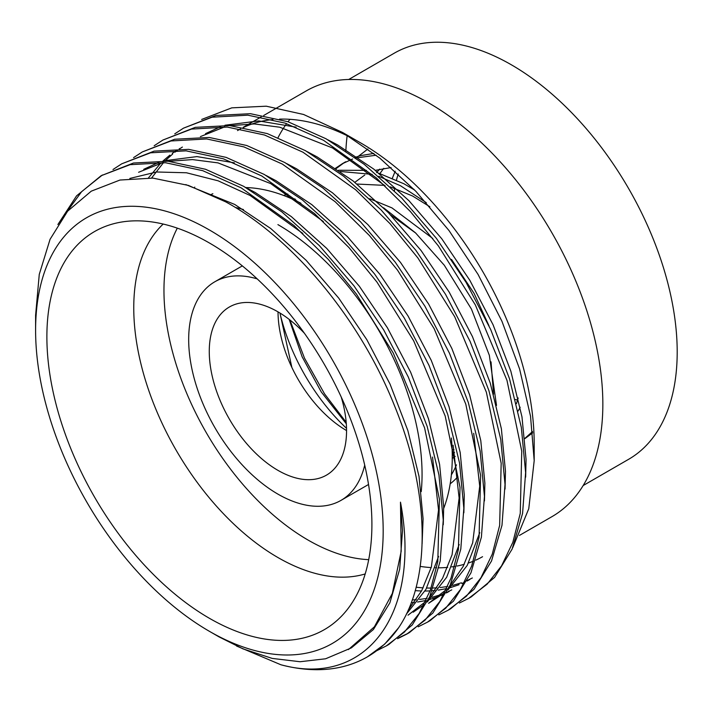 <?xml version="1.0" encoding="UTF-8"?>
<svg xmlns="http://www.w3.org/2000/svg" width="712" height="712" viewBox="0 0 712 712"><rect width="100%" height="100%" fill="white"/><g stroke="black" fill="none" stroke-linecap="round" stroke-linejoin="round"><path stroke-width="1.07" d="M283.732 195.506A166.973 96.405 60 0 1 287.79 194.02M292.098 198.968A166.973 96.405 60 0 1 295.008 198.96M348.72 79.486L394.199 53.222A234.444 135.36 60 0 1 511.421 64.837A234.444 135.36 60 0 1 664.581 271.432A234.444 135.36 60 0 1 628.643 459.293L583.164 485.548M360.406 142.765L342.534 132.45L360.406 142.765A245.782 141.902 60 0 1 534.196 443.781L534.196 460.655L530.529 416.208L519.591 368.976L501.933 321.263L478.046 274.396L449.041 230.599L415.915 191.368L379.87 158.162L342.534 132.45L303.579 114.472L266.261 106.195L231.8 107.85L201.665 119.438M482.558 556.713A245.782 141.902 60 0 1 475.758 560.148M473.329 561.189A245.782 141.902 60 0 1 468.558 562.969M464.242 564.313A245.782 141.902 60 0 1 456.979 566.049M454.701 566.458A245.782 141.902 60 0 1 451.755 566.903M447.661 567.375A245.782 141.902 60 0 1 438.877 567.811M436.616 567.802A245.782 141.902 60 0 1 435.344 567.776M431.196 567.589A245.782 141.902 60 0 1 420.205 566.396M263.725 115.469L306.16 90.967A245.782 141.902 60 0 1 429.051 103.133A245.782 141.902 60 0 1 589.616 319.715A245.782 141.902 60 0 1 551.942 516.663L519.413 535.442M209.39 618.283A229.825 132.69 60 0 1 54.014 395.917A229.825 132.69 60 0 1 118.334 222.633A229.825 132.69 60 0 1 209.39 242.979A229.825 132.69 60 0 1 352.93 425.518A229.825 132.69 60 0 1 343.994 613.495A229.825 132.69 60 0 1 209.39 618.283M365.194 573.934A203.863 117.703 60 0 1 277.911 557.523A203.863 117.703 60 0 1 148.755 390.434A203.863 117.703 60 0 1 163.19 224.049M235.316 207.459A203.863 117.703 60 0 1 243.468 209.559M368.709 559.65A203.863 117.703 60 0 1 308.109 540.088A203.863 117.703 60 0 1 177.315 228.152M211.206 194.465A203.863 117.703 60 0 1 212.861 193.709M245.889 187.567A203.863 117.703 60 0 1 300.918 203.232M364.713 465.105A126.202 72.864 60 0 1 341.012 500.367A126.202 72.864 60 0 1 277.911 494.119A126.202 72.864 60 0 1 195.471 382.905A126.202 72.864 60 0 1 214.81 281.783A126.202 72.864 60 0 1 257.201 278.89M346.557 430.564A97.072 56.043 60 0 1 278.036 311.883M341.235 397.047A97.072 56.043 60 0 1 326.452 475.144A97.072 56.043 60 0 1 277.911 470.338A97.072 56.043 60 0 1 214.49 384.792A97.072 56.043 60 0 1 229.371 307.005A97.072 56.043 60 0 1 277.911 311.812A97.072 56.043 60 0 1 304.407 333.252M512.747 547.635L528.767 508.733L534.196 460.655M174.76 133.847L183.5 128.16L212.069 117.204L247.856 115.175L285.076 123.114L323.515 140.291L376.203 177.813L410.352 211.5L438.361 245.898L475.34 304.923L506.971 380.333L521.754 451.168L520.25 513.459L512.827 542.348L501.586 565.817L487.106 584.205L468.683 598.365L459.365 603.028M183.491 128.16L215.834 115.469L250.41 113.689L287.906 121.707L326.087 138.804L364.268 164.356L401.764 198.096L436.34 238.271L466.111 282.415L490.702 329.549L509.534 378.82L521.326 427.396L525.616 472.519L522.581 513.405L512.106 549.121L494.6 577.414L471.255 596.879L468.683 598.365M35.6 330.297A245.782 141.902 60 0 1 209.39 229.958A245.782 141.902 60 0 1 383.181 530.974A245.782 141.902 60 0 1 209.39 631.313A245.782 141.902 60 0 1 35.6 330.297L35.6 315.309L39.267 274.378L50.062 239.312L67.64 211.161L91.269 191.163L119.981 180.038L152.902 178.107L188.44 185.431L225.633 201.825C293.558 238.653 360.477 319.813 394.626 406.054C429.923 492.312 431.339 579.559 398.613 627.753A274.903 158.714 60 0 1 367.437 656.82A274.903 158.714 60 0 1 280.857 664.75L236.562 646.015M398.613 627.753L384.685 644.129L367.437 656.82M57.895 224.511L76.549 195.871L101.113 175.722L130.118 164.677L165.504 162.737L202.76 170.684L241.137 187.843L294.029 225.544L328.339 259.444L356.401 294.029L393.229 352.983L424.601 427.912L439.429 499.254L437.809 561.448L430.448 589.928L419.208 613.397L404.46 632.034L386.313 645.918L376.986 650.59M101.113 175.722L133.464 163.021L168.041 161.241L205.528 169.269L243.718 186.357L281.899 211.918L319.385 245.649L353.962 285.832L383.741 329.976L408.332 377.111L427.164 426.381L438.957 474.948L443.247 520.072L440.212 560.967L429.737 596.683L412.23 624.976L388.885 644.431L386.313 645.918M112.986 169.518L121.716 163.822L150.552 152.813L186.09 150.846L223.337 158.794L261.731 175.962L314.57 213.618L348.889 247.5L376.986 282.121L413.699 340.861L445.196 416.031L460.023 487.373L458.43 549.388L451.034 578.046L439.793 601.515L425.046 620.152L406.872 634.045L397.572 638.7M121.707 163.831L154.059 151.14L188.635 149.351L226.122 157.379L264.303 174.476L302.493 200.028L339.98 233.758L374.557 273.942L404.327 318.086L428.927 365.22L447.759 414.491L459.552 463.058L463.841 508.181L460.798 549.077L450.331 584.792L432.825 613.085L409.48 632.541L406.908 634.027M408.181 633.271L398.773 637.783M133.571 157.628L142.302 151.941L170.951 140.967L206.658 138.956L243.905 146.895L282.326 164.071L335.103 201.674L369.412 235.538L397.545 270.186L434.151 328.695L465.773 404.087L480.609 475.385L479.06 537.266L471.647 566.093L460.415 589.572L445.712 608.182L427.494 622.137L418.175 626.8M142.302 151.941L174.645 139.249L209.221 137.46L246.717 145.488L284.898 162.585L323.079 188.137L360.575 221.877L395.151 262.052L424.922 306.196L449.512 353.33L468.345 402.6L480.146 451.168L484.436 496.291L481.392 537.186L470.926 572.902L453.419 601.195L430.075 620.65L427.494 622.137M154.175 145.738L162.923 140.033L191.51 129.086L227.262 127.065L264.49 135.004L302.92 152.181L355.653 189.748L389.882 223.524L417.953 258.047L454.737 316.804L486.367 392.205L501.177 463.272L499.655 525.358L492.241 554.221L481.009 577.69L466.413 596.193L448.088 610.246L438.77 614.919M162.897 140.05L195.239 127.359L229.816 125.579L267.312 133.598L305.493 150.695L343.673 176.247L381.169 209.987L415.746 250.161L445.516 294.305L470.107 341.44L488.939 390.71L500.741 439.286L505.022 484.4L501.987 525.296L491.511 561.012L474.005 589.305L450.669 608.76L448.088 610.246M64.81 214.615L81.649 191.644L102.412 174.983M219.1 636.92L209.39 631.313L219.1 636.92L242.988 648.863L272.224 658.413L300.09 661.733L325.598 658.787L351.399 647.867L373.373 629.55L389.838 602.904L399.672 569.253L402.494 530.725L400.482 502.165L401.194 551.204L392.339 593.416L374.387 626.818L348.408 649.602M280.857 664.75C365.701 688.006 421.744 614.634 400.482 502.165M457.905 476.631A166.973 96.405 60 0 1 450.189 483.822M452.262 458.43L455.19 456.356M279.985 313.049L280.261 314.401A143.673 82.948 60 0 0 346.522 428.357M432.798 238.502L391.983 207.904L369.759 198.746M289.17 319.385L302.128 356.792L321.29 391.983L346.299 423.782M413.903 189.276L411.972 188.377M429.906 206.783L412.577 196.014L390.354 186.856M384.613 185.369L357.032 184.052M391.075 167.551L375.34 170.346M364.767 175.027L355.128 182.112M383.759 168.317L379.879 173.595M379.665 169.136L376.603 172.642M394.421 190.763A143.673 82.948 60 0 1 394.795 188.262M396.486 180.038A143.673 82.948 60 0 1 398.239 173.986M395.196 171.209L392.365 178.196M452.129 449.628L453.971 449.548M488.93 325.669L474.085 293.38L451.506 259.408M452.227 452.948L454.523 452.512M493.549 394.19L491.04 361.856M415.746 233.082L390.666 214.98M518.131 411.029L520.178 407.246M516.44 403.686L518.167 397.981M515.408 399.521L517.588 400.091M456.499 464.829A166.973 96.405 60 0 1 451.372 474.842M291.867 367.445L280.261 314.401M194.607 187.559A245.782 141.902 60 0 1 194.768 187.087M243.557 127.43A245.782 141.902 60 0 1 272.954 119.536M279.531 119.126A245.782 141.902 60 0 1 351.746 138.021M451.39 438.005A203.863 117.703 60 0 1 443.701 508.439M277.911 224.618A203.863 117.703 60 0 1 421.237 491.627M278.089 137.558A234.444 135.36 60 0 1 286.625 123.63M288.04 121.752A234.444 135.36 60 0 1 289.989 119.322M345.863 150.98A234.444 135.36 60 0 1 347.153 135.698M129.842 178.436L156.551 171.993L186.437 172.767L218.13 180.812L250.152 195.515L302.805 233.447M432.513 457.077L438.539 509.926L431.365 567.028L421.673 590.746L408.243 610.068M138.6 172.277L162.968 162.532M168.708 161.304L192.489 159.586L217.97 162.879L270.738 183.625L323.39 221.557M453.108 445.196L459.124 498.035L452.075 554.737L442.544 578.349L429.309 597.644M425.589 601.622L408.029 615.177M473.702 433.305L479.719 486.145L472.67 542.847L463.138 566.458L449.904 585.754M446.184 589.732L428.624 603.287L444.688 592.776M148.532 177.831L160.761 163.101M163.048 160.903L169.883 155.118M172.286 153.338L176.718 150.357M179.157 148.87L179.789 148.496M449.219 591.396L446.415 592.945M443.968 594.182L441.253 595.437M438.494 596.594L428.259 599.94M426.132 600.465L417.606 602.032M414.393 602.414L411.26 602.681M200.375 136.615L224.743 126.87M230.483 125.632L254.264 123.924L279.745 127.208L332.522 147.963L385.174 185.885M469.813 579.506L467.01 581.054M464.562 582.291L461.848 583.546M459.08 584.703L450.465 587.614M446.727 588.575L438.2 590.141M434.988 590.524L432.148 590.773M430.084 590.907L424.993 591.049M421.54 591.005L415.194 590.657M185.796 184.595L234.702 204.433L270.729 228.499L306.115 260.281L338.743 298.132L366.849 339.722L390.06 384.133L407.851 430.555L419.012 476.328L423.088 518.834L422.1 543.71M245.524 187.381L255.297 192.543L291.324 216.608L326.71 248.39L359.337 286.242L387.444 327.84L410.655 372.243L428.446 418.665L439.607 464.438L443.683 506.953L443.264 524.717M438.583 556.41L425.927 589.411L406.365 614.118M143.744 169.305L158.901 162.318M163.199 160.912L196.957 156.595L234.337 162.826M266.119 175.49L275.891 180.652L311.918 204.718L347.296 236.5L379.932 274.351L408.029 315.95L431.25 360.361L449.041 406.783L460.201 452.547L464.277 495.062L463.859 512.827M459.178 544.52L446.647 577.29L427.307 601.916M424.103 604.666L413.183 612.204M286.714 163.609L296.486 168.762L332.513 192.836L367.89 224.609L400.527 262.47L428.624 304.06L451.844 348.471L469.635 394.893L480.796 440.657L484.872 483.172L484.454 500.937M479.772 532.629L467.241 565.408L447.901 590.034M151.594 178.009L163.537 162.576M165.905 160.129L172.678 154.015M175.027 152.145L177.43 150.365M179.575 148.87L182.388 147.055M307.299 151.718L317.071 156.88L353.108 180.946L388.485 212.728L421.121 250.58L449.219 292.169L472.439 336.58L490.23 383.003L501.382 428.766L505.467 471.282L505.048 489.055M451.764 589.865L446.744 592.313M444.422 593.31L443.638 593.621M440.826 594.689L432.042 597.315M427.075 598.374L419.546 599.442M416.271 599.726L412.266 599.922M205.528 133.642L220.684 126.656M224.974 125.241L258.732 120.924L296.121 127.154M327.894 139.828L337.666 144.99L373.702 169.055L409.08 200.837L441.707 238.689L469.813 280.279L493.033 324.69L510.824 371.112L521.976 416.876L526.052 459.391L525.643 477.165M472.359 577.975L467.339 580.422M465.016 581.419L464.233 581.731M461.412 582.799L452.636 585.424M447.661 586.483L440.132 587.551M436.865 587.836L433.172 588.023M431.107 588.067L426.684 588.032M423.168 587.881L416.12 587.258M367.899 148.995L358.483 156.222M524.869 438.37L532.576 431.517M376.15 155.225L355.822 157.975M352.627 158.999L342.25 163.76L335.566 168.228M426.301 202.662L400.562 185.787L378.748 176.318M372.171 174.351L340.318 171.485M496.504 405.413L489.349 355.332L471.442 309.088L444.306 265.256L415.488 232.833L383.51 207.726M524.895 438.637L532.718 432.807M373.827 153.427L360.254 155.706L355.021 157.388M343.985 162.799L336.117 168.602M414.651 190.051L403.998 183.812L379.104 173.363M366.404 170.364L338.538 170.248M295.676 199.698L295.231 200.41M289.9 319.955L304.487 358.136L324.565 393.887L346.183 422.314M341.012 500.367L368.531 484.48M214.81 281.783L242.329 265.896M237.523 130.599L240.549 128.845M243.13 127.359L261.144 116.955M342.25 163.76L345.685 161.775"/></g></svg>
